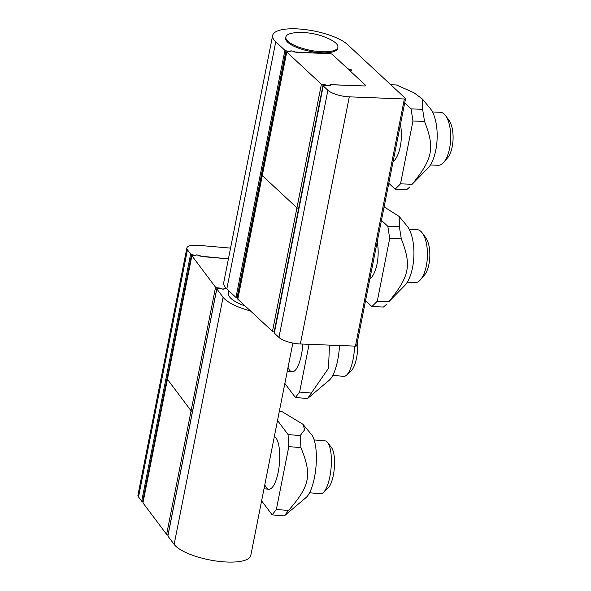 <?xml version="1.0" encoding="UTF-8"?>
<svg xmlns="http://www.w3.org/2000/svg" width="591" height="591" viewBox="0 0 591 591"><rect width="100%" height="100%" fill="white"/><g stroke="black" fill="none" stroke-linecap="round" stroke-linejoin="round"><path stroke-width="0.89" d="M167.475 379.038A1.322 0.414 11.2 0 0 167.371 379.156A1.322 0.414 11.2 0 0 167.423 379.304L191.092 410.819L167.423 379.304A1.322 0.414 11.2 0 1 167.371 379.156L142.904 502.727A1.322 0.414 -168.8 0 1 143.007 502.609M168.029 534.944A1.322 0.414 11.2 0 1 166.625 534.39L142.948 502.875A1.322 0.414 -168.8 0 1 142.904 502.727M192.496 411.373A1.322 0.414 -168.8 0 1 191.092 410.819A1.322 0.414 -168.8 0 0 192.496 411.373M187.45 249.823L138.516 496.965A16.578 5.179 11.2 0 1 137.939 495.118L186.874 247.976A16.578 5.179 -168.8 0 0 187.45 249.823L190.627 254.056A1.322 0.414 -168.8 0 0 191.565 254.514L193.885 255.12A1.322 0.414 -168.8 0 0 195.325 255.186A3.317 1.034 11.2 0 1 200.881 256.154A1.322 0.414 -168.8 0 0 202.329 256.597L228.414 258.873L200.083 256.11A1.322 0.414 11.2 0 1 199.16 255.652A1.655 0.517 -168.8 0 0 197.564 254.994A1.655 0.517 -168.8 0 0 196.02 255.113L195.747 255.408A1.322 0.414 11.2 0 1 194.831 255.548L192.792 255.371A1.322 0.414 -168.8 0 0 191.839 255.585L167.371 379.156M225.503 288.216L226.08 288.209A1.322 0.414 -168.8 0 0 225.134 288.423A1.322 0.414 -168.8 0 0 225.127 288.438L225.112 288.534M191.839 255.585A1.322 0.414 -168.8 0 0 191.89 255.733L215.56 287.241A1.322 0.414 11.2 0 0 217.163 287.824L219.209 288.002A1.322 0.414 -168.8 0 1 220.473 288.327L221.263 288.718A1.655 0.517 11.2 0 0 222.984 289.139A1.655 0.517 11.2 0 0 224.026 288.866A1.655 0.517 11.2 0 0 223.974 288.689A1.322 0.414 -168.8 0 1 223.93 288.548A1.322 0.414 -168.8 0 1 224.299 288.349L225.511 288.164M330.901 84.727L364.558 85.968A1.987 0.621 11.2 0 0 365.733 85.636A1.987 0.621 -168.8 0 1 364.558 85.968L331.455 84.683A1.322 0.414 -168.8 0 0 330.672 84.905L330.576 85.37M295.153 52.126L295.182 51.978A1.322 0.414 -168.8 0 0 296.697 52.363L329.8 53.655A1.987 0.621 -168.8 0 1 332.371 54.438A1.987 0.621 11.2 0 0 329.8 53.655L294.436 51.971A1.322 0.414 -168.8 0 1 293.402 51.535A1.655 0.517 11.2 0 0 291.666 50.922A1.655 0.517 11.2 0 0 290.292 51.136L290.166 51.469A1.322 0.414 -168.8 0 1 289.383 51.668L287.44 51.594A1.322 0.414 11.2 0 0 286.65 51.816A1.322 0.414 11.2 0 0 286.753 52.023L321.401 84.24A1.322 0.414 -168.8 0 0 323.114 84.764L325.057 84.838A1.322 0.414 11.2 0 1 326.35 85.119L327.237 85.488A1.655 0.517 -168.8 0 0 328.899 85.843A1.655 0.517 -168.8 0 0 329.837 85.562A1.655 0.517 -168.8 0 0 329.719 85.311A1.322 0.414 11.2 0 1 329.623 85.104A1.322 0.414 11.2 0 1 329.881 84.927L330.916 84.661M365.578 85.318A1.987 0.621 -168.8 0 1 365.733 85.636A1.987 0.621 11.2 0 0 365.578 85.318L332.371 54.438L347.685 68.682L351.97 69.997L350.264 71.075L365.578 85.318M286.65 51.816L237.715 298.957A1.322 0.414 -168.8 0 0 237.818 299.172L262.286 175.601A1.322 0.414 -168.8 0 1 262.182 175.387A1.322 0.414 11.2 0 0 262.286 175.601L296.933 207.81A1.322 0.414 11.2 0 0 298.64 208.335L298.64 208.335A1.322 0.414 -168.8 0 1 296.933 207.81L321.401 84.24M237.818 299.172L272.466 331.381A1.322 0.414 11.2 0 0 274.172 331.906L274.394 331.913M286.753 52.023L262.286 175.601L296.933 207.81L272.466 331.381M330.199 39.442A26.521 8.281 -168.8 0 1 337.889 47.332A26.521 8.281 -168.8 0 1 318.911 51.543A26.521 8.281 -168.8 0 1 285.859 37.026A26.521 8.281 -168.8 0 1 295.98 32.668A66.303 66.303 0 0 1 330.199 39.442M285.859 37.026L285.66 38.046A26.521 8.281 11.2 0 0 310.068 51.321A26.521 8.281 11.2 0 0 337.69 48.351L337.889 47.332M399.184 216.454L406.985 225.902A33.148 14.206 92.2 0 1 413.877 256.08A33.148 14.206 92.2 0 1 404.658 285.638L388.848 301.683C409.637 276.152 411.728 265.581 401.289 238.838L399.376 226.715L399.184 216.454L384.113 206.887M381.446 220.354L387.807 226.264L389.713 238.387L377.272 301.233L371.902 306.581L383.478 307.032L386.558 304.372M389.713 238.387L401.289 238.838M377.272 301.233L388.848 301.683M387.807 226.264L399.376 226.715M377.198 241.822A26.521 11.362 92.2 0 1 369.796 279.203M371.902 306.581L365.548 300.671M422.432 99.059L430.233 108.508A33.148 14.206 92.2 0 1 437.126 138.686A33.148 14.206 92.2 0 1 427.906 168.243L412.09 184.289C432.878 158.757 434.976 148.186 424.537 121.443L422.624 109.32L422.432 99.059L414.01 92.78L396.435 84.971L390.777 84.749M404.695 102.96L411.048 108.87L412.961 120.992L400.513 183.838L395.143 189.186L406.719 189.637L409.807 186.978M412.961 120.992L424.537 121.443M400.513 183.838L412.09 184.289M411.048 108.87L422.624 109.32M400.439 124.428A26.521 11.362 92.2 0 1 393.045 161.808M395.143 189.186L388.789 183.276M302.939 424.286L311.516 434.577A33.148 10.357 95 0 1 315.986 466.713A33.148 10.357 95 0 1 306.012 497.592L284.286 515.928L288.504 510.506C310.046 485.802 312.137 475.223 300.945 447.66L300.191 435.611L304.683 429.694L302.939 424.286L282.299 411.787L279.299 411.528M277.519 420.511L288.061 434.548L288.814 446.597L276.374 509.442L272.156 514.872L284.286 515.928M272.156 514.872L261.614 500.836M276.374 509.442L288.504 510.506M288.814 446.597L300.945 447.66M288.061 434.548L300.191 435.611M274.335 436.601A26.521 8.289 95 0 1 278.198 472.165A26.521 8.289 95 0 1 268.853 489.222A26.521 8.289 95 0 1 264.798 484.746M339.5 345.513A33.148 10.357 95 0 1 329.261 380.198L307.534 398.541L328.493 368.304L329.49 345.122M309.071 344.324L299.615 392.055L295.397 397.477L307.534 398.541M295.397 397.477L284.855 383.441M299.615 392.055L311.745 393.111M302.814 344.08A26.521 8.289 95 0 1 301.44 354.777A26.521 8.289 95 0 1 292.094 371.828A26.521 8.289 95 0 1 288.046 367.351M167.933 535.793A1.322 0.414 11.2 0 0 167.837 535.911A1.322 0.414 11.2 0 0 167.881 536.059L174.138 544.392A39.782 12.426 11.2 0 0 215.914 560.985A39.782 12.426 11.2 0 0 250.806 555.407L292.855 343.068M138.516 496.965L141.692 501.198A1.322 0.414 11.2 0 0 142.623 501.663L143.096 501.781M250.436 310.903A39.782 12.426 -168.8 0 1 223.073 297.251L216.816 288.918A1.322 0.414 -168.8 0 1 216.771 288.77A1.322 0.414 -168.8 0 1 217.141 288.563L218.818 288.312A1.322 0.414 -168.8 0 1 220.354 288.504A3.317 1.034 11.2 0 0 225.119 288.489A3.317 1.034 11.2 0 0 225.127 288.438M186.874 247.976A16.578 5.179 -168.8 0 1 198.739 245.339L230.542 248.117M295.182 51.978A3.317 1.034 11.2 0 0 289.693 51.254A1.322 0.414 -168.8 0 1 288.342 51.269L285.963 50.752A1.322 0.414 -168.8 0 1 284.914 50.316L275.753 41.798A39.782 12.426 -168.8 0 1 272.65 35.467A39.782 12.426 -168.8 0 1 304.971 29.55A39.782 12.426 -168.8 0 1 347.589 44.598L405.389 98.342A1.987 0.621 -168.8 0 1 405.544 98.66A1.987 0.621 -168.8 0 1 404.37 98.985L349.296 96.843A16.578 5.179 -168.8 0 1 327.894 90.275L323.24 85.946A1.322 0.414 -168.8 0 1 323.137 85.739A1.322 0.414 -168.8 0 1 323.388 85.555L324.828 85.193A1.322 0.414 -168.8 0 1 326.321 85.311A3.317 1.034 11.2 0 0 330.694 85.17A3.317 1.034 11.2 0 0 330.679 84.978A1.322 0.414 -168.8 0 1 330.672 84.905M272.65 35.467L223.716 282.616A39.782 12.426 11.2 0 0 226.818 288.94L235.979 297.458A1.322 0.414 11.2 0 0 237.021 297.894L237.892 298.086M323.137 85.739L274.202 332.881A1.322 0.414 11.2 0 0 274.305 333.095L278.952 337.417A16.578 5.179 11.2 0 0 300.361 343.984L355.435 346.134A1.987 0.621 11.2 0 0 356.609 345.801L405.544 98.66M228.85 290.831L228.385 293.173A33.148 10.357 11.2 0 0 245.221 306.057M409.231 229.36L417.076 229.663A26.521 11.362 92.2 0 1 422.336 233.046A26.521 11.362 92.2 0 1 427.404 256.612A26.521 11.362 92.2 0 1 420.519 279.706A26.521 11.362 92.2 0 1 418.509 281.552A26.521 11.362 92.2 0 1 415.015 282.668L407.169 282.365M420.519 279.706L424.257 275.376A21.439 9.183 -87.8 0 0 429.812 256.701A21.439 9.183 -87.8 0 0 425.719 237.656L422.336 233.046M432.479 111.965L440.325 112.275A26.521 11.362 92.2 0 1 445.584 115.651A26.521 11.362 92.2 0 1 445.932 159.119A26.521 11.362 92.2 0 1 443.767 162.318A26.521 11.362 92.2 0 1 438.256 165.273L430.411 164.97M443.767 162.318L447.498 157.982A21.439 9.183 -87.8 0 0 453.061 139.306A21.439 9.183 -87.8 0 0 448.968 120.261L445.584 115.651M354.593 346.097A26.521 8.289 95 0 1 346.599 375.108A26.521 8.289 95 0 1 343.755 376.341L332.799 375.381M346.599 375.108L351.305 370.697A21.439 6.7 -85 0 0 357.629 340.652M314.168 439.933L325.131 440.893A26.521 8.289 95 0 1 327.717 442.6A26.521 8.289 95 0 1 329.859 476.678A26.521 8.289 95 0 1 323.358 492.502A26.521 8.289 95 0 1 320.514 493.736L309.551 492.776M323.358 492.502L328.064 488.092A21.439 6.7 -85 0 0 334.307 468.316A21.439 6.7 -85 0 0 331.588 447.756L327.717 442.6M142.948 502.875L191.89 255.733M166.625 534.39L215.56 287.241M224.299 288.349L224.174 288.999M217.163 287.824L217.015 288.593M329.785 85.385L329.881 84.927M274.172 331.906L323.114 84.764M216.816 288.918L167.881 536.059M223.073 297.251L174.138 544.392M195.325 255.186L195.252 255.556M191.565 254.514L142.623 501.663M190.627 254.056L141.692 501.198M235.979 297.458L284.914 50.316M226.818 288.94L275.753 41.798M237.021 297.894L285.963 50.752M289.612 51.668L289.693 51.254M274.305 333.095L323.24 85.946M278.952 337.417L327.894 90.275M300.361 343.984L349.296 96.843M355.435 346.134L404.37 98.985M167.837 535.911L216.771 288.77M287.241 371.399L292.094 371.828M264 488.794L268.853 489.222"/></g></svg>
